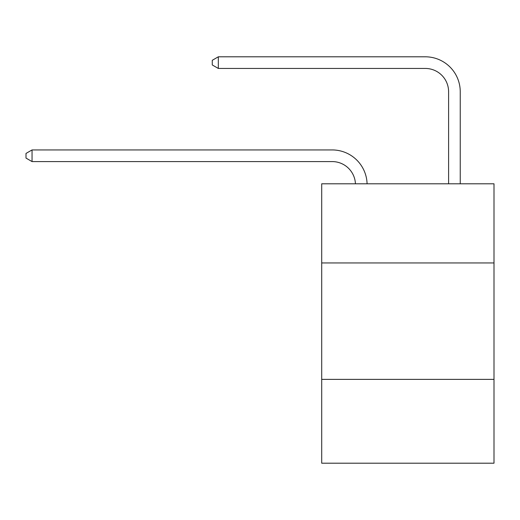 <?xml version="1.0" encoding="UTF-8"?>
<svg xmlns="http://www.w3.org/2000/svg" width="520" height="520" viewBox="0 0 520 520"><rect width="100%" height="100%" fill="white"/><g stroke="black" fill="none" stroke-linecap="round" stroke-linejoin="round"><path stroke-width="0.78" d="M321.704 262.958L494 262.958L494 183.794L321.704 183.794L321.704 463.197L494 463.197L494 379.373L321.704 379.373M494 379.373L494 262.958M355.44 183.794A23.283 23.283 0 0 0 332.176 161.584A23.283 23.283 0 0 1 355.44 183.794A23.283 23.283 0 0 0 332.176 161.584A23.283 23.283 0 0 1 355.44 183.794A23.283 23.283 0 0 0 332.176 161.584A23.283 23.283 0 0 1 355.44 183.794A23.283 23.283 0 0 0 332.176 161.584A23.283 23.283 0 0 1 355.44 183.794A23.283 23.283 0 0 0 332.176 161.584A23.283 23.283 0 0 1 355.44 183.794A23.283 23.283 0 0 0 332.176 161.584A23.283 23.283 0 0 1 355.44 183.794A23.283 23.283 0 0 0 332.176 161.584A23.283 23.283 0 0 1 355.44 183.794A23.283 23.283 0 0 0 332.176 161.584A23.283 23.283 0 0 1 355.44 183.794A23.283 23.283 0 0 0 332.176 161.584A23.283 23.283 0 0 1 355.44 183.794A23.283 23.283 0 0 0 332.176 161.584A23.283 23.283 0 0 1 355.44 183.794A23.283 23.283 0 0 0 332.176 161.584A23.283 23.283 0 0 1 355.44 183.794A23.283 23.283 0 0 0 332.176 161.584A23.283 23.283 0 0 1 355.44 183.794A23.283 23.283 0 0 0 332.176 161.584A23.283 23.283 0 0 1 355.44 183.794A23.283 23.283 0 0 0 332.176 161.584A23.283 23.283 0 0 1 355.44 183.794A23.283 23.283 0 0 0 332.176 161.584A23.283 23.283 0 0 1 355.44 183.794A23.283 23.283 0 0 0 332.176 161.584L32.052 161.584L26 158.087L26 153.433L32.052 149.935L332.176 149.935A34.925 34.925 0 0 1 367.088 183.794M448.598 183.794L448.598 91.728A23.283 23.283 0 0 0 425.315 68.445L218.322 68.445L212.27 64.955L212.27 60.294L218.322 56.803L425.315 56.803A34.925 34.925 0 0 1 460.239 91.728L460.239 183.794M32.052 149.935L332.176 149.935L32.052 149.935L332.176 149.935L32.052 149.935L332.176 149.935L32.052 149.935L332.176 149.935L32.052 149.935L332.176 149.935L32.052 149.935L332.176 149.935L32.052 149.935L332.176 149.935L32.052 149.935L332.176 149.935L32.052 149.935L332.176 149.935L32.052 149.935L332.176 149.935L32.052 149.935L332.176 149.935L32.052 149.935L332.176 149.935L32.052 149.935L332.176 149.935L32.052 149.935L332.176 149.935L32.052 149.935L332.176 149.935L32.052 149.935L32.052 161.584M448.598 91.728A23.283 23.283 0 0 0 425.315 68.445A23.283 23.283 0 0 1 448.598 91.728A23.283 23.283 0 0 0 425.315 68.445A23.283 23.283 0 0 1 448.598 91.728A23.283 23.283 0 0 0 425.315 68.445A23.283 23.283 0 0 1 448.598 91.728A23.283 23.283 0 0 0 425.315 68.445A23.283 23.283 0 0 1 448.598 91.728A23.283 23.283 0 0 0 425.315 68.445A23.283 23.283 0 0 1 448.598 91.728A23.283 23.283 0 0 0 425.315 68.445A23.283 23.283 0 0 1 448.598 91.728A23.283 23.283 0 0 0 425.315 68.445A23.283 23.283 0 0 1 448.598 91.728A23.283 23.283 0 0 0 425.315 68.445A23.283 23.283 0 0 1 448.598 91.728A23.283 23.283 0 0 0 425.315 68.445A23.283 23.283 0 0 1 448.598 91.728A23.283 23.283 0 0 0 425.315 68.445A23.283 23.283 0 0 1 448.598 91.728A23.283 23.283 0 0 0 425.315 68.445A23.283 23.283 0 0 1 448.598 91.728A23.283 23.283 0 0 0 425.315 68.445A23.283 23.283 0 0 1 448.598 91.728A23.283 23.283 0 0 0 425.315 68.445A23.283 23.283 0 0 1 448.598 91.728A23.283 23.283 0 0 0 425.315 68.445A23.283 23.283 0 0 1 448.598 91.728A23.283 23.283 0 0 0 425.315 68.445A23.283 23.283 0 0 1 448.598 91.728M218.322 56.803L425.315 56.803L218.322 56.803L425.315 56.803L218.322 56.803L425.315 56.803L218.322 56.803L425.315 56.803L218.322 56.803L425.315 56.803L218.322 56.803L425.315 56.803L218.322 56.803L425.315 56.803L218.322 56.803L425.315 56.803L218.322 56.803L425.315 56.803L218.322 56.803L425.315 56.803L218.322 56.803L425.315 56.803L218.322 56.803L425.315 56.803L218.322 56.803L425.315 56.803L218.322 56.803L425.315 56.803L218.322 56.803L425.315 56.803L218.322 56.803L218.322 68.445"/></g></svg>
